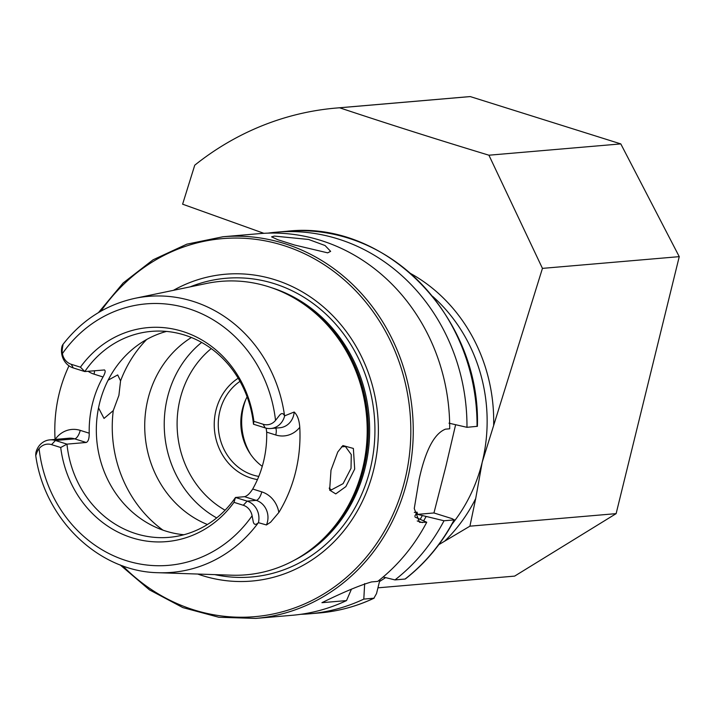 <?xml version="1.0" encoding="UTF-8"?>
<svg xmlns="http://www.w3.org/2000/svg" width="715" height="715" viewBox="0 0 715 715"><rect width="100%" height="100%" fill="white"/><g stroke="black" fill="none" stroke-linecap="round" stroke-linejoin="round"><path stroke-width="1.07" d="M345.854 486.611L335.755 493.895L329.633 490.132L331 470.193L337.775 451.969L342.905 445.561L353.362 448.439L354.685 469.058L345.854 486.611M329.159 488.139L331.358 489.891L343.111 483.635L351.02 468.352L351.271 454.588L345.399 446.5L341.457 446.875M327.676 252.851L294.535 245.013L277.885 239.74L271.593 236.853L274.363 236.093L308.612 239.462L325.066 245.531L330.634 251.358L327.676 252.851M55.189 439.412A26.026 23.613 -94.9 0 1 80.232 430.367A8.508 3.352 -72.5 0 1 74.655 438.849L55.421 440.503A17.509 15.891 -94.9 0 0 49.8 439.877A17.509 15.891 -94.9 0 0 35.938 452.497A17.509 15.891 -94.9 0 0 35.884 452.72L35.875 452.81C35.366 459.486 36.152 451.817 39.084 448.636A131.22 119.056 -94.9 0 0 126.269 560.631A131.22 119.056 -94.9 0 0 252.1 515.792L253.316 522.111C254.12 524.828 255.782 525.051 258.294 522.772L258.419 522.674A17.509 15.891 85.1 0 0 247.167 501.135L235.494 497.47L233.984 502.341L243.288 505.264A13.478 12.226 85.1 0 1 252.1 515.792M243.288 505.264L247.167 501.135L256.211 500.357A8.508 3.352 107.5 0 0 261.779 491.875A26.026 23.613 85.1 0 1 278.859 512.467A140.015 127.038 -94.9 0 0 295.626 471.873A140.015 127.038 -94.9 0 0 299.773 427.32C299.272 420.143 297.404 415.04 294.178 412.019L284.552 415.889C283.283 413.056 281.63 412.832 279.565 415.227L275.534 420.393A131.22 119.056 -94.9 0 0 188.188 308.54A131.22 119.056 -94.9 0 0 62.42 353.594C61.32 349.322 64.457 341.037 62.107 345.989L62.08 346.051A17.509 15.891 85.1 0 0 73.252 367.93L84.799 371.559L104.533 369.959M278.859 512.467L270.592 522.227L266.436 524.953L258.419 522.674M108.126 380.174L117.698 374.928L120.558 380.907L118.904 395.386L113.256 410.625L104.024 418.427L98.527 407.899M238.184 378.235A54.724 49.648 -94.9 0 0 215.939 410.392A54.724 49.648 -94.9 0 0 257.445 479.577M239.99 381.345A51.686 46.895 -94.9 0 0 219.871 411.125A51.686 46.895 -94.9 0 0 258.785 476.413M201.648 342.422A103.362 93.781 -94.9 0 0 167.453 397.486A103.362 93.781 -94.9 0 0 216.69 517.919M191.397 337.498A103.362 93.781 -94.9 0 0 147.942 399.158A103.362 93.781 -94.9 0 0 207.422 524.515M166.506 331.42A103.362 93.781 -94.9 0 0 99.555 403.305A103.362 93.781 -94.9 0 0 183.934 534.74M35.875 452.81L35.75 455.616C44.607 519.608 99.054 571.902 158.444 572.715L231.589 575.191A147.263 133.616 -94.9 0 0 320.713 541.201A147.263 133.616 -94.9 0 0 362.612 468.683A147.263 133.616 -94.9 0 0 300.193 301.775A147.263 133.616 -94.9 0 0 206.581 283.453L134.929 298.334A138.504 125.67 -94.9 0 1 284.579 415.933M197.715 574.047A153.975 139.702 -94.9 0 0 373.588 470.095A153.975 139.702 -94.9 0 0 325.87 309.068A153.975 139.702 -94.9 0 0 173.396 290.344M245.862 399.354A57.763 52.41 -94.9 0 0 243.457 406.969A57.763 52.41 -94.9 0 0 250.572 454.293M247.113 396.834A51.686 46.895 -94.9 0 0 242.421 409.195A51.686 46.895 -94.9 0 0 262.262 466.35M222.982 236.754A191.531 173.781 -94.9 0 1 407.282 480.382A191.531 173.781 -94.9 0 1 255.693 618.412L292.14 615.293A191.531 173.781 -94.9 0 0 346.525 600.582L321.92 602.691C343.272 592.217 359.824 585.29 371.559 581.921L377.708 581.393A191.531 173.781 -94.9 0 0 426.739 522.245L419.553 522.334L414.253 508.526L419.124 479.363C425.479 450.307 434.264 433.576 445.472 429.161L449.69 428.794A191.531 173.781 -94.9 0 0 259.429 233.635L222.982 236.754L186.847 244.164L153.064 259.804L123.168 282.961L98.473 312.589M455.625 424.701L445.928 466.189L433.942 512.959L452.318 518.732L454.096 519.903L444.015 520.77L417.56 514.362L417.086 512.172L414.307 512.414M275.731 428.097A8.508 3.352 -72.5 0 1 275.758 434.988L266.677 432.137A103.362 93.781 85.1 0 1 263.495 461.774A103.362 93.781 85.1 0 1 252.708 489.024C249.893 493.466 247.167 496.022 244.539 496.693L235.494 497.47A103.362 93.781 -94.9 0 1 169.08 537.349A103.362 93.781 -94.9 0 1 66.969 444.131L55.421 440.503L51.543 444.632L60.712 447.51L66.969 444.131L86.202 442.478C88.267 441.647 89.268 438.545 89.214 433.192A103.362 93.781 85.1 0 1 92.414 403.921A103.362 93.781 85.1 0 1 103.023 376.975C105.48 372.551 105.811 370.191 104.024 369.914M253.485 424.227L253.879 421.341L263.183 424.263L265.158 427.892L253.485 424.227A103.362 93.781 -94.9 0 0 151.419 331.376A103.362 93.781 -94.9 0 0 84.799 371.559L80.438 367.179L71.277 364.301A13.478 12.226 85.1 0 1 62.42 353.594M266.677 432.137L266.132 428.16M68.989 365.812A141.239 128.146 -94.9 0 0 59.202 393.482A141.239 128.146 -94.9 0 0 55.082 439.421M263.853 233.313L182.611 204.186L194.748 165.192A310.096 281.353 85.1 0 1 336.139 108.054L466.815 96.856A310.096 281.353 85.1 0 1 470.273 96.588L620.799 143.903L679.25 256.649L616.124 513.638L514.639 576.111L377.94 587.828M410.982 273.711A162.591 147.522 85.1 0 1 493.645 425.497L542.444 268.375L488.926 155.209C437.062 139.479 387.289 123.668 339.598 107.786L470.273 96.588M336.139 108.054A310.096 281.353 85.1 0 1 339.598 107.786M493.645 425.497L482.214 462.221L475.707 498.534A162.591 147.522 85.1 0 1 444.614 541.21L469.916 526.177L475.707 498.534M379.486 581.545L385.635 577.622M444.614 541.21L438.787 544.678M134.929 298.334C105.927 304.697 81.903 320.097 62.866 344.55L62.107 345.989M253.879 421.341A107.402 97.446 -94.9 0 0 182.495 331.394A107.402 97.446 -94.9 0 0 80.438 367.179M263.183 424.263A13.478 12.226 -94.9 0 0 275.534 420.393M51.543 444.632A13.478 12.226 -94.9 0 0 39.084 448.636M60.712 447.51A107.402 97.446 -94.9 0 0 131.81 537.734A107.402 97.446 -94.9 0 0 233.984 502.341M300.756 614.31A191.531 173.781 -94.9 0 0 309.416 613.81A191.531 173.781 -94.9 0 0 363.801 599.107L374.124 598.169C356.696 606.374 338.49 611.298 319.498 612.943A191.531 173.781 -94.9 0 0 373.882 598.24L376.528 593.566L379.96 579.606M364.668 583.601L363.801 599.107M346.525 600.582L351.458 589.124M405.065 579.043L405.307 578.98C425.577 563.152 441.95 543.418 454.427 519.787L454.096 519.903A191.531 173.781 -94.9 0 1 405.065 579.043L394.984 579.91A191.531 173.781 -94.9 0 0 444.015 520.77M449.002 423.182L466.975 427.32L477.388 426.301C480.909 317.201 385.787 219.585 286.786 231.285L276.705 232.152A191.531 173.781 -94.9 0 0 268.089 233.126M466.975 427.32A191.531 173.781 -94.9 0 0 276.705 232.152M423.646 520.833A175.926 159.615 -94.9 0 0 426.051 516.632M383.115 577.005L394.984 579.91M415.066 517.07L426.739 522.245M433.942 512.959L417.56 514.362M265.158 427.892A17.509 15.891 -94.9 0 0 270.779 428.517A17.509 15.891 -94.9 0 0 284.615 416.014M469.916 526.177L616.124 513.638M542.444 268.375L679.25 256.649M488.926 155.209L620.799 143.903M86.202 442.478L74.655 438.849A17.509 15.891 -94.9 0 0 69.024 438.224L49.8 439.877M244.539 496.693L256.211 500.357A17.509 15.891 85.1 0 1 267.428 522.013A17.509 15.891 85.1 0 1 266.436 524.953M211.238 348.58A95.613 86.747 -94.9 0 0 180.082 399.122A95.613 86.747 -94.9 0 0 225.091 510.224M146.629 339.518A121.604 110.333 -94.9 0 0 120.558 380.907M320.713 541.201L322.072 539.95A145.869 132.355 -94.9 0 0 363.569 468.111A145.869 132.355 -94.9 0 0 301.748 302.785L300.193 301.775M315.959 545.42A145.744 132.239 -94.9 0 0 363.855 468.039A145.744 132.239 -94.9 0 0 294.786 298.432M294.696 560.033A145.744 132.239 -94.9 0 0 365.097 467.932A145.744 132.239 -94.9 0 0 271.351 287.653M214.768 574.619A149.9 136.011 -94.9 0 0 370.254 468.951A149.9 136.011 -94.9 0 0 329.973 318.059A149.9 136.011 -94.9 0 0 190.11 286.876M122.766 565.86A189.707 172.118 -94.9 0 0 404.913 479.944A189.707 172.118 -94.9 0 0 314.117 258.669A189.707 172.118 -94.9 0 0 100.931 311.159M158.444 572.715A138.504 125.67 -94.9 0 0 258.338 522.736M452.157 523.979A158.087 143.438 -94.9 0 0 482.214 462.221A158.087 143.438 -94.9 0 0 432.655 296.376M477.057 426.453A191.531 173.781 -94.9 0 0 286.786 231.285M420.214 519.251A171.922 155.986 -94.9 0 0 422.395 515.479M414.816 516.123A167.06 151.571 -94.9 0 0 417.086 512.172M113.256 410.625A121.604 110.333 -94.9 0 0 162.966 530.146M422.52 522.611L417.229 520.949M261.779 491.875L252.708 489.024M275.758 434.988A26.026 23.613 -94.9 0 0 299.773 427.32M270.779 428.517L279.824 427.749A17.509 15.891 -94.9 0 0 294.178 412.019M103.023 376.975L94.04 374.151A26.026 23.613 85.1 0 1 88.088 371.273M80.232 430.367L89.214 433.192M94.04 374.151A8.508 3.352 107.5 0 0 94.55 370.719M73.252 367.93L71.277 364.301M255.693 618.412L218.826 617.26L182.879 607.607L149.471 589.875L120.102 564.868M319.498 612.943L309.416 613.81"/></g></svg>
